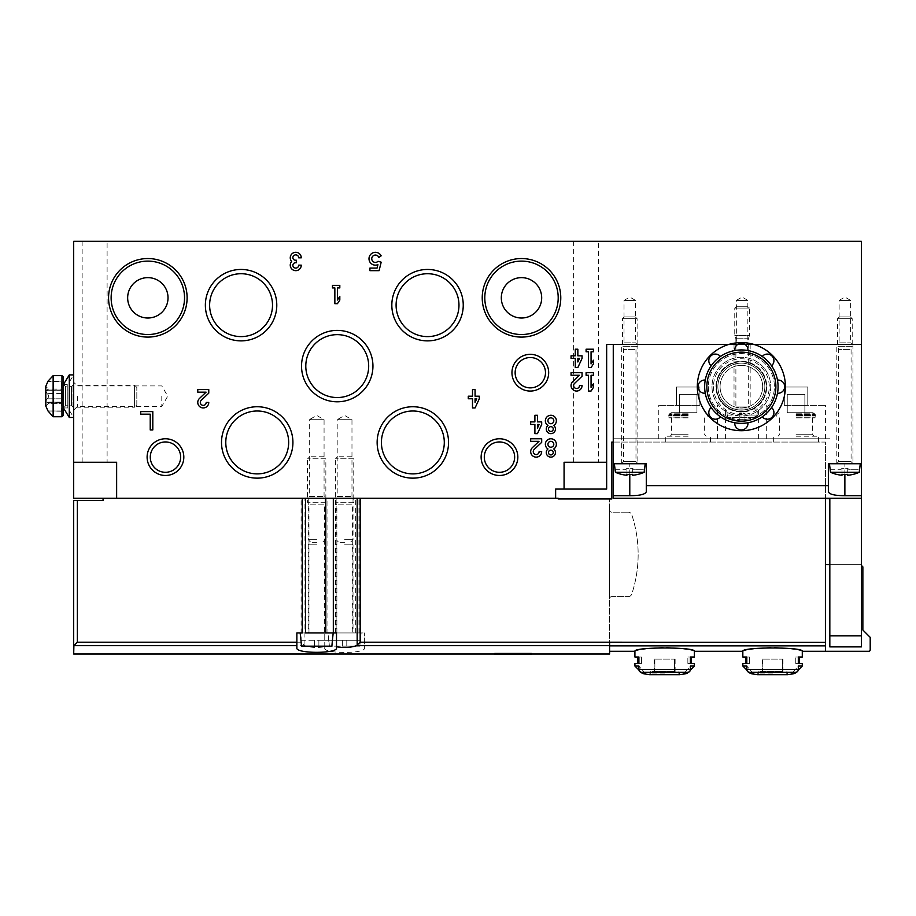 <?xml version="1.0" encoding="UTF-8"?>
<svg xmlns="http://www.w3.org/2000/svg" width="916" height="916" viewBox="0 0 916 916"><rect width="100%" height="100%" fill="white"/><g stroke="black" fill="none" stroke-linecap="round" stroke-linejoin="round"><path stroke-width="0.69" stroke-dasharray="4.58 3.44" d="M734.758 344.439L749.437 344.439L734.758 344.439L736.35 342.847L747.845 342.847L736.35 342.847L736.35 300.391L747.845 300.391L736.35 300.391L742.097 297.07L747.845 300.391L747.845 342.847L749.437 344.439M837.533 344.439L852.212 344.439L837.533 344.439L839.125 342.847L850.62 342.847L839.125 342.847L839.125 300.391L850.62 300.391L839.125 300.391L844.873 297.07L850.62 300.391L850.62 342.847L852.212 344.439M622.445 344.439L637.124 344.439L622.445 344.439L624.025 342.847L635.532 342.847L624.025 342.847L624.025 300.391L635.532 300.391L624.025 300.391L629.784 297.07L635.532 300.391L635.532 342.847L637.124 344.439M728.781 344.439L753.948 344.439M606.655 344.439L861.395 344.439L861.395 241.297L73.692 241.297L73.692 498.235L555.634 498.235L555.634 489.064L606.655 489.064L606.655 344.439M586.103 241.297L573.622 241.297L586.103 241.297M94.623 241.297L82.142 241.297L94.623 241.297M73.692 396.193L73.692 410.139L73.692 396.193M307.513 498.235L325.856 498.235L307.513 498.235L309.299 496.449L324.069 496.449L309.299 496.449L309.299 419.688L324.069 419.688L309.299 419.688L316.684 415.417L324.069 419.688L324.069 496.449L325.856 498.235M335.405 498.235L353.759 498.235L335.405 498.235L337.191 496.449L351.973 496.449L337.191 496.449L337.191 419.688L351.973 419.688L337.191 419.688L344.576 415.417L351.973 419.688L351.973 496.449L353.759 498.235M501.315 297.826A20.186 20.186 0 0 0 531.589 315.31A20.186 20.186 0 0 0 531.589 280.342A20.186 20.186 0 0 0 501.315 297.826M127.656 297.826A20.186 20.186 0 0 0 157.93 315.31A20.186 20.186 0 0 0 157.93 280.342A20.186 20.186 0 0 0 127.656 297.826M305.795 366.091A31.442 31.442 0 0 0 352.958 393.33A31.442 31.442 0 0 0 352.958 338.863A31.442 31.442 0 0 0 305.795 366.091M209.627 305.165A31.442 31.442 0 0 0 256.789 332.394A31.442 31.442 0 0 0 256.789 277.937A31.442 31.442 0 0 0 209.627 305.165M396.09 305.165A31.442 31.442 0 0 0 443.252 332.394A31.442 31.442 0 0 0 443.252 277.937A31.442 31.442 0 0 0 396.09 305.165M225.783 442.439A31.442 31.442 0 0 0 272.945 469.668A31.442 31.442 0 0 0 272.945 415.211A31.442 31.442 0 0 0 225.783 442.439M381.411 442.439A31.442 31.442 0 0 0 428.574 469.668A31.442 31.442 0 0 0 428.574 415.211A31.442 31.442 0 0 0 381.411 442.439M111.134 297.826A36.709 36.709 0 0 0 166.197 329.611A36.709 36.709 0 0 0 166.197 266.041A36.709 36.709 0 0 0 111.134 297.826M484.793 297.826A36.709 36.709 0 0 0 539.856 329.611A36.709 36.709 0 0 0 539.856 266.041A36.709 36.709 0 0 0 484.793 297.826M150.281 457.13A15.171 15.171 0 0 0 173.044 470.263A15.171 15.171 0 0 0 173.044 443.985A15.171 15.171 0 0 0 150.281 457.13M484.301 457.13A15.171 15.171 0 0 0 507.063 470.263A15.171 15.171 0 0 0 507.063 443.985A15.171 15.171 0 0 0 484.301 457.13M73.692 462.259L116.641 462.259L116.641 498.235M107.103 462.259L82.142 462.259L107.103 462.259L107.103 241.297M606.655 462.259L564.073 462.259L564.073 489.064M598.583 462.259L573.622 462.259L598.583 462.259L598.583 241.297M161.789 396.193L161.789 406.475L161.789 396.193M77.368 396.193L77.368 406.475L77.368 396.193M515.135 372.697A15.171 15.171 0 0 0 537.898 385.842A15.171 15.171 0 0 0 537.898 359.564A15.171 15.171 0 0 0 515.135 372.697M152.8 429.959L152.8 411.616L140.686 411.616L140.686 414.181L150.224 414.181L150.224 429.959L152.8 429.959M337.42 287.91L339.813 287.91L339.813 285.345L332.474 285.345L332.474 287.91L334.855 287.91L334.855 303.7L337.42 303.7L339.813 300.024L339.813 296.36L337.42 300.024L337.42 287.91M199.47 398.449A5.507 5.507 0 0 0 201.096 407.494A5.507 5.507 0 0 0 208.768 402.433L206.203 402.433A2.931 2.931 0 0 1 202.104 405.135A2.931 2.931 0 0 1 201.245 400.303L208.768 393.136L208.768 389.586L197.764 389.586L197.764 392.163L206.077 392.163L199.47 398.449M298.696 257.82L301.272 257.82A5.507 5.507 0 0 0 293.796 252.667A5.507 5.507 0 0 0 291.654 261.484A5.507 5.507 0 0 0 293.796 270.3A5.507 5.507 0 0 0 301.272 265.159L298.696 265.159A2.931 2.931 0 0 1 293.223 266.625A2.565 2.565 0 0 1 295.444 262.766L296.315 262.766L296.315 260.201L295.444 260.201A2.565 2.565 0 0 1 293.223 256.343A2.931 2.931 0 0 1 298.696 257.82M479.286 398.769L479.286 396.193L475.072 396.193L475.072 389.586L472.496 389.586L472.496 396.193L468.282 396.193L468.282 398.769L472.496 398.769L472.496 407.941L475.072 407.941L479.286 398.769M475.072 402.353L476.721 398.769L475.072 398.769L475.072 402.353M379.087 270.667L381.182 262.182L378.033 261.3A3.675 3.675 0 0 1 372.491 260.957A3.675 3.675 0 0 1 373.648 255.518A3.675 3.675 0 0 1 378.846 257.453L381.148 255.839A6.423 6.423 0 0 0 372.652 252.942A6.423 6.423 0 0 0 369.56 261.369A6.423 6.423 0 0 0 377.919 264.644L377.071 268.09L369.904 268.09L369.904 270.667L379.087 270.667M547.986 448.966A4.591 4.591 0 0 0 547.505 455.664A4.591 4.591 0 0 0 554.226 455.664A4.591 4.591 0 0 0 553.745 448.966A5.507 5.507 0 0 0 555.05 440.699A5.507 5.507 0 0 0 546.68 440.699A5.507 5.507 0 0 0 547.986 448.966M548.478 452.538A2.382 2.382 0 0 0 552.062 454.599A2.382 2.382 0 0 0 552.062 450.466A2.382 2.382 0 0 0 548.478 452.538M547.928 444.283A2.931 2.931 0 0 0 552.337 446.825A2.931 2.931 0 0 0 552.337 441.741A2.931 2.931 0 0 0 547.928 444.283M532.391 447.638A5.507 5.507 0 0 0 534.017 456.683A5.507 5.507 0 0 0 541.688 451.622L539.123 451.622A2.931 2.931 0 0 1 535.024 454.313A2.931 2.931 0 0 1 534.154 449.493L541.688 442.325L541.688 438.775L530.673 438.775L530.673 441.34L538.986 441.34L532.391 447.638M547.986 425.482A4.591 4.591 0 0 0 547.505 432.169A4.591 4.591 0 0 0 554.226 432.169A4.591 4.591 0 0 0 553.745 425.482A5.507 5.507 0 0 0 555.05 417.204A5.507 5.507 0 0 0 546.68 417.204A5.507 5.507 0 0 0 547.986 425.482M548.478 429.043A2.382 2.382 0 0 0 552.062 431.115A2.382 2.382 0 0 0 552.062 426.982A2.382 2.382 0 0 0 548.478 429.043M547.928 420.788A2.931 2.931 0 0 0 552.337 423.329A2.931 2.931 0 0 0 552.337 418.246A2.931 2.931 0 0 0 547.928 420.788M541.688 424.463L541.688 421.887L537.463 421.887L537.463 415.28L534.898 415.28L534.898 421.887L530.673 421.887L530.673 424.463L534.898 424.463L534.898 433.634L537.463 433.634L541.688 424.463M537.463 428.047L539.123 424.463L537.463 424.463L537.463 428.047M591.06 375.274L593.442 375.274L593.442 372.697L586.103 372.697L586.103 375.274L588.484 375.274L588.484 391.052L591.06 391.052L593.442 387.388L593.442 383.712L591.06 387.388L591.06 375.274M572.763 381.56A5.507 5.507 0 0 0 574.389 390.605A5.507 5.507 0 0 0 582.061 385.544L579.496 385.544A2.931 2.931 0 0 1 575.397 388.247A2.931 2.931 0 0 1 574.538 383.426L582.061 376.247L582.061 372.697L571.057 372.697L571.057 375.274L579.37 375.274L572.763 381.56M591.06 351.778L593.442 351.778L593.442 349.214L586.103 349.214L586.103 351.778L588.484 351.778L588.484 367.568L591.06 367.568L593.442 363.892L593.442 360.228L591.06 363.892L591.06 351.778M582.061 358.385L582.061 355.82L577.847 355.82L577.847 349.214L575.271 349.214L575.271 355.82L571.057 355.82L571.057 358.385L575.271 358.385L575.271 367.568L577.847 367.568L582.061 358.385M577.847 361.98L579.496 358.385L577.847 358.385L577.847 361.98M304.089 645.196L304.089 498.235L301.089 498.235L301.089 642.208L304.799 645.677C310.57 647.623 317.222 647.99 324.756 646.765L324.756 648.116C323.222 653.864 365.896 653.875 364.396 648.116L364.396 632.945L364.396 648.116M609.598 645.86L825.419 645.86L825.419 642.368L609.598 642.368L609.598 498.968L609.598 654.013M73.692 646.078L77.368 642.208L77.368 500.434L73.692 500.434M515.811 653.795L499.289 654.23L499.289 653.44L494.709 653.44L494.709 654.23L526.826 654.013M742.83 651.299C744.605 649.959 754.521 648.597 772.566 647.211C790.611 648.597 800.527 649.959 802.29 651.299M794.893 673.455L791.905 673.455A110.115 95.367 90 0 0 796.405 672.241A2.931 2.542 90 0 0 798.317 669.401L746.815 669.401L746.815 666.047L742.83 666.047M802.29 666.047L798.317 666.047L791.905 673.455L798.317 666.047L798.317 669.401M742.83 663.631L746.815 663.631L746.815 657.024L742.83 657.024M802.29 657.024L795.764 657.024L795.764 663.631L799.359 663.631L795.764 663.631L798.317 663.631L798.317 657.024L795.764 657.024L799.359 657.024L795.764 657.024L795.764 663.631L802.29 663.631M746.815 669.401A2.931 2.542 -90 0 0 748.727 672.241A110.115 95.367 -90 0 0 753.227 673.455L750.238 673.455M634.914 651.299C636.7 649.959 646.604 648.597 664.65 647.211C682.695 648.597 692.611 649.959 694.385 651.299M825.419 645.86L825.419 651.299L868.734 651.299A1.466 1.466 0 0 0 870.2 649.833L870.2 637.353L862.861 630.002L862.861 566.878L860.662 564.668L825.419 564.668L825.419 650.887L825.419 564.668M686.977 673.455L683.989 673.455A110.115 95.367 90 0 0 688.488 672.241A2.931 2.542 90 0 0 690.401 669.401L638.899 669.401L638.899 666.047L634.914 666.047M694.385 666.047L690.401 666.047L683.989 673.455L690.401 666.047L690.401 669.401M634.914 663.631L638.899 663.631L638.899 657.024L634.914 657.024M694.385 657.024L687.859 657.024L687.859 663.631L691.443 663.631L687.859 663.631L690.401 663.631L690.401 657.024L687.859 657.024L691.443 657.024L687.859 657.024L687.859 663.631L694.385 663.631M638.899 669.401A2.931 2.542 -90 0 0 640.811 672.241A110.115 95.367 -90 0 0 645.311 673.455L642.322 673.455M679.328 412.715L696.95 412.715L679.328 412.715L696.95 412.715L679.328 412.715L679.328 394.361L696.95 394.361L696.95 412.715L696.95 394.361L679.328 394.361L679.328 412.715L679.328 394.361L696.95 394.361L696.95 412.715L696.95 394.361L679.328 394.361L679.328 412.715M688.145 412.715L671.233 412.715L688.145 412.715M787.245 412.715L804.866 412.715L787.245 412.715L804.866 412.715L787.245 412.715L787.245 394.361L804.866 394.361L804.866 412.715L804.866 394.361L787.245 394.361L787.245 412.715L787.245 394.361L804.866 394.361L804.866 412.715L804.866 394.361L787.245 394.361L787.245 412.715M796.05 412.715L812.961 412.715L796.05 412.715M304.089 498.235L558.21 498.235L558.21 498.968L611.796 498.968L611.796 442.073L825.419 442.073L825.419 498.235M324.756 646.765L324.756 632.945L327.939 632.945L327.939 498.235M324.756 648.116L324.756 632.945L364.396 632.945L327.939 632.945M555.634 498.235L103.061 498.235L103.061 500.434L77.368 500.434M613.262 442.073L825.419 442.073L825.419 642.368M609.598 509.983L609.598 598.812L609.598 509.983A2.198 2.198 0 0 0 611.796 512.181L628.284 512.181L611.796 512.181A2.198 2.198 0 0 1 609.598 509.983M305.566 632.945L302.303 632.945M301.089 498.235L103.061 498.235M316.684 632.945L308.245 632.945L316.684 632.945M296.864 647.91L296.864 632.945L336.504 632.945L336.504 647.91M344.576 632.945L353.026 632.945L344.576 632.945M316.684 498.235L308.245 498.235L316.684 498.235M344.576 498.235L353.026 498.235L344.576 498.235M688.145 442.073L665.749 442.073L688.145 442.073M796.05 442.073L818.446 442.073L796.05 442.073M344.576 539.707L353.026 539.707L344.576 539.707M344.576 542.283L338.702 542.283L344.576 542.283M344.576 544.848L353.026 544.848L344.576 544.848M316.684 539.707L308.245 539.707L316.684 539.707M316.684 542.283L310.81 542.283L316.684 542.283M316.684 544.848L308.245 544.848L316.684 544.848M861.395 565.401L860.662 564.668L829.827 564.668L829.827 498.602L861.395 498.602L861.395 646.891L861.395 498.602L829.827 498.602L829.827 646.891L829.827 564.668L861.395 564.668L829.827 564.668M796.05 436.199L818.446 436.199L796.05 436.199M796.05 417.856L814.771 417.856L796.05 417.856M688.145 436.199L665.749 436.199L688.145 436.199M688.145 417.856L669.424 417.856L688.145 417.856M664.65 671.554L650.337 671.554L664.65 671.554M674.451 671.554L654.86 671.554L674.451 671.554L674.451 659.073L675.115 659.073L674.451 659.073L674.451 671.554M654.86 671.554L654.184 671.554L654.86 671.554L654.86 659.073L674.451 659.073L654.86 659.073L654.86 671.554M645.311 673.455L638.899 666.047L645.311 673.455M638.899 663.631L641.44 663.631L637.857 663.631L641.44 663.631L641.44 657.024L637.857 657.024L641.44 657.024L641.44 663.631L638.899 663.631M654.86 659.073L654.184 659.073L654.86 659.073M772.566 671.554L758.253 671.554L772.566 671.554M782.356 671.554L762.765 671.554L782.356 671.554L782.356 659.073L783.02 659.073L782.356 659.073L782.356 671.554M762.765 671.554L762.101 671.554L762.765 671.554L762.765 659.073L782.356 659.073L762.765 659.073L762.765 671.554M753.227 673.455L746.815 666.047L753.227 673.455M746.815 663.631L749.357 663.631L745.773 663.631L749.357 663.631L749.357 657.024L745.773 657.024L749.357 657.024L749.357 663.631L746.815 663.631M762.765 659.073L762.101 659.073L762.765 659.073M628.284 596.602A3.675 3.675 0 0 0 631.765 594.083A126.637 126.637 0 0 0 631.765 514.7A3.675 3.675 0 0 0 628.284 512.181A3.675 3.675 0 0 1 631.765 514.7A126.637 126.637 0 0 1 631.765 594.083A3.675 3.675 0 0 1 628.284 596.602L611.796 596.602A2.198 2.198 0 0 0 609.598 598.812A2.198 2.198 0 0 1 611.796 596.602L628.284 596.602M331.89 646.158L301.478 646.158M300.814 640.284L314.486 640.284L314.486 646.158L314.486 640.284L314.486 646.158L314.486 640.284L332.565 640.284M300.963 640.284L318.882 640.284L318.882 646.158L318.882 640.284L332.405 640.284M333.206 632.945L300.162 632.945L333.206 632.945M324.39 632.945L308.978 632.945L324.39 632.945L324.39 504.819L308.978 504.819L324.39 504.819L325.856 502.277L307.513 502.277L325.856 502.277L325.856 458.79L307.513 458.79L325.856 458.79L323.84 456.763L309.539 456.763L323.84 456.763M318.882 646.158L318.882 640.284L318.882 646.158M360.457 640.284L359.782 646.158L360.297 640.284L346.786 640.284L346.786 646.158L346.786 640.284L346.786 646.158L346.786 640.284L328.707 640.284L329.382 646.158L328.855 640.284L342.378 640.284L342.378 646.158L359.782 646.158L329.382 646.158L359.782 646.158L342.378 646.158L342.378 640.284L342.378 646.158L342.378 640.284L360.457 640.284L361.099 632.945L328.065 632.945L361.099 632.945M352.294 632.945L336.87 632.945L352.294 632.945L352.294 504.819L336.87 504.819L352.294 504.819L353.759 502.277L335.405 502.277L353.759 502.277L353.759 458.79L335.405 458.79L353.759 458.79L351.733 456.763L337.431 456.763L351.733 456.763M708.331 386.655A33.033 33.033 0 0 0 757.887 415.257A33.033 33.033 0 0 0 757.887 358.041A33.033 33.033 0 0 0 708.331 386.655A33.033 33.033 0 0 0 757.887 415.257A33.033 33.033 0 0 0 757.887 358.041A33.033 33.033 0 0 0 708.331 386.655M613.262 498.235L613.262 438.775L613.262 498.602L829.827 498.602L829.827 635.876L861.395 635.876L861.395 498.235L613.262 498.235L861.395 498.235L861.395 344.439L613.262 344.439L613.262 498.602L825.419 498.602M861.395 635.876L861.395 646.891L829.827 646.891L861.395 646.891L829.827 646.891L829.827 635.876M742.097 344.439L734.025 344.439L742.097 344.439M629.784 344.439L621.701 344.439L629.784 344.439M844.873 344.439L836.8 344.439L844.873 344.439M861.395 344.439L613.262 344.439M742.097 438.775L758.62 438.775L742.097 438.775M688.145 438.775L658.776 438.775L688.145 438.775M796.05 438.775L825.419 438.775L796.05 438.775M613.262 438.775L829.827 438.775L613.262 438.775M796.05 405.376L825.419 405.376L796.05 405.376M784.314 405.376L807.798 405.376L784.314 405.376L807.798 405.376L784.314 405.376L784.314 387.021L784.314 405.376L784.314 387.021L807.798 387.021L807.798 405.376L807.798 387.021L784.314 387.021L784.314 405.376M688.145 405.376L658.776 405.376L688.145 405.376M676.397 405.376L699.893 405.376L676.397 405.376L699.893 405.376L676.397 405.376L676.397 387.021L676.397 405.376L676.397 387.021L699.893 387.021L699.893 405.376L699.893 387.021L676.397 387.021L676.397 405.376M713.472 386.655A27.892 27.892 0 0 0 755.311 410.815A27.892 27.892 0 0 0 755.311 362.496A27.892 27.892 0 0 0 713.472 386.655M717.869 386.655A23.495 23.495 0 0 0 753.112 406.99A23.495 23.495 0 0 0 753.112 366.308A23.495 23.495 0 0 0 717.869 386.655A23.495 23.495 0 0 0 753.112 406.99A23.495 23.495 0 0 0 753.112 366.308A23.495 23.495 0 0 0 717.869 386.655A23.495 23.495 0 0 0 753.112 406.99A23.495 23.495 0 0 0 753.112 366.308A23.495 23.495 0 0 0 717.869 386.655A23.495 23.495 0 0 0 753.112 406.99A23.495 23.495 0 0 0 753.112 366.308A23.495 23.495 0 0 0 717.869 386.655A23.495 23.495 0 0 0 753.112 406.99A23.495 23.495 0 0 0 753.112 366.308A23.495 23.495 0 0 0 717.869 386.655M716.507 386.655A24.858 24.858 0 0 0 753.799 408.181A24.858 24.858 0 0 0 753.799 365.118A24.858 24.858 0 0 0 716.507 386.655A24.858 24.858 0 0 0 753.799 408.181A24.858 24.858 0 0 0 753.799 365.118A24.858 24.858 0 0 0 716.507 386.655M711.995 386.655A29.369 29.369 0 0 0 756.043 412.085A29.369 29.369 0 0 0 756.043 361.225A29.369 29.369 0 0 0 711.995 386.655A29.369 29.369 0 0 0 756.043 412.085A29.369 29.369 0 0 0 756.043 361.225A29.369 29.369 0 0 0 711.995 386.655M716.404 386.655A24.961 24.961 0 0 0 753.845 408.261A24.961 24.961 0 0 0 753.845 365.037A24.961 24.961 0 0 0 716.404 386.655M720.079 386.655A21.286 21.286 0 0 0 752.013 405.09A21.286 21.286 0 0 0 752.013 368.209A21.286 21.286 0 0 0 720.079 386.655A21.286 21.286 0 0 0 752.013 405.09A21.286 21.286 0 0 0 752.013 368.209A21.286 21.286 0 0 0 720.079 386.655M699.893 387.021L699.893 405.376L699.893 387.021L676.397 387.021L699.893 387.021M807.798 387.021L807.798 405.376L807.798 387.021L784.314 387.021L807.798 387.021M828.362 491.686L828.362 463.736L861.395 463.736M836.8 463.736L852.945 463.736L836.8 463.736L836.8 344.439M613.262 463.736L646.295 463.736L646.295 491.686M621.701 463.736L637.857 463.736L621.701 463.736L621.701 344.439M742.097 409.04L734.025 409.04L742.097 409.04M725.587 438.775L725.587 409.04L758.62 409.04L725.587 409.04M829.988 469.748L840.67 469.748L842.01 468.282L842.01 475.244L842.01 468.282L847.735 468.282L847.735 474.339L847.735 468.282L849.086 469.748L859.758 469.748M830.262 469.748L840.67 469.748L842.01 468.282L847.735 468.282L849.086 469.748L859.483 469.748M847.735 474.339L847.735 475.244A35.117 35.117 0 0 0 859.265 472.278L830.491 472.278A35.117 35.117 0 0 0 842.01 475.244L842.01 474.339M860.284 463.736L829.461 463.736L860.284 463.736M853.151 463.736L836.594 463.736L853.151 463.736L851.078 461.653L838.667 461.653L851.078 461.653L851.078 349.397L838.667 349.397L851.078 349.397L852.212 346.271L837.533 346.271L852.212 346.271L852.212 318.711L837.533 318.711L852.212 318.711L850.414 316.913L839.331 316.913L850.414 316.913M614.888 469.748L625.571 469.748L626.922 468.282L626.922 475.244L626.922 468.282L632.647 468.282L632.647 474.339L632.647 468.282L633.987 469.748L644.669 469.748M615.174 469.748L625.571 469.748L626.922 468.282L632.647 468.282L633.987 469.748L644.395 469.748M632.647 474.339L632.647 475.244A35.117 35.117 0 0 0 644.166 472.278L615.392 472.278A35.117 35.117 0 0 0 626.922 475.244L626.922 474.339M645.196 463.736L614.361 463.736L645.196 463.736M638.063 463.736L621.506 463.736L638.063 463.736L635.979 461.653L623.578 461.653L635.979 461.653L635.979 349.397L623.578 349.397L635.979 349.397L637.124 346.271L622.445 346.271L637.124 346.271L637.124 318.711L622.445 318.711L637.124 318.711L635.315 316.913L624.243 316.913L635.315 316.913M727.487 415.062L737.895 415.062L739.235 413.597L739.235 419.654A30.961 22.82 180 0 0 744.96 419.654A30.961 22.82 180 0 1 739.235 419.654L739.235 413.597L739.235 420.559L739.235 413.597L744.96 413.597L744.96 420.559L744.96 413.597L746.311 415.062L756.994 415.062L756.49 417.593L727.716 417.593A35.117 35.117 0 0 0 739.235 420.559A35.117 35.117 0 0 1 727.716 417.593L756.49 417.593A35.117 35.117 0 0 1 744.96 420.559L744.96 413.597L746.311 415.062L756.708 415.062L756.49 417.593A35.117 35.117 0 0 1 744.96 420.559L744.96 413.597L739.235 413.597L737.895 415.062L727.212 415.062L727.716 417.593L727.487 415.062M757.521 409.04L726.686 409.04L757.521 409.04L756.994 415.062M750.376 409.04L733.819 409.04L750.376 409.04L748.303 406.967L735.892 406.967L748.303 406.967L748.303 338.76L735.892 338.76L748.303 338.76L749.437 335.634L734.758 335.634L749.437 335.634L749.437 308.074L734.758 308.074L749.437 308.074L747.639 306.265L736.556 306.265L747.639 306.265M741.365 430.703A44.048 44.048 0 0 1 703.225 364.625A44.048 44.048 0 0 1 779.505 364.625A44.048 44.048 0 0 1 741.365 430.703M741.365 416.013A29.369 29.369 0 0 1 715.934 371.965A29.369 29.369 0 0 1 766.795 371.965A29.369 29.369 0 0 1 741.365 416.013M741.365 412.04A25.385 25.385 0 0 1 719.381 373.957A25.385 25.385 0 0 1 763.349 373.957A25.385 25.385 0 0 1 741.365 412.04A25.385 25.385 0 0 1 719.381 373.957A25.385 25.385 0 0 1 763.349 373.957A25.385 25.385 0 0 1 741.365 412.04M771.547 407.528A36.709 36.709 0 0 0 777.478 393.227A6.607 6.607 0 0 0 784.68 386.655A6.607 6.607 0 0 0 777.478 380.071A36.709 36.709 0 0 0 771.547 365.77A6.607 6.607 0 0 0 771.993 356.026A6.607 6.607 0 0 0 762.249 356.461A36.709 36.709 0 0 0 747.948 350.542A6.607 6.607 0 0 0 741.365 343.34A6.607 6.607 0 0 0 734.781 350.542A36.709 36.709 0 0 0 720.48 356.461A6.607 6.607 0 0 0 710.736 356.026A6.607 6.607 0 0 0 711.182 365.77A36.709 36.709 0 0 0 705.251 380.071A6.607 6.607 0 0 0 698.049 386.655A6.607 6.607 0 0 0 705.251 393.227A36.709 36.709 0 0 0 711.182 407.528A6.607 6.607 0 0 0 710.736 417.272A6.607 6.607 0 0 0 720.48 416.837A36.709 36.709 0 0 0 734.781 422.757A6.607 6.607 0 0 0 741.365 429.959A6.607 6.607 0 0 0 747.948 422.757A36.709 36.709 0 0 0 762.249 416.837A6.607 6.607 0 0 0 771.993 417.272A6.607 6.607 0 0 0 771.547 407.528M136.828 404.952L136.828 387.434L136.828 404.952L134.583 407.208L134.583 385.178L134.583 407.208L73.005 407.208L73.005 385.178L73.005 407.208L71.54 405.742L71.54 386.655L71.54 405.742L65.62 405.742L65.62 386.655L65.62 405.742L63.422 407.941L63.422 384.445L63.422 407.941L63.422 384.445L67.818 384.445L67.818 407.941L67.818 384.445L73.692 374.907L73.692 417.478L73.692 374.907M69.295 417.478L69.295 374.907M45.8 406.086L48.388 403.361L61.212 403.361L61.212 402.124L61.212 410.986L61.212 403.361L48.388 403.361L45.8 406.086L45.8 401.334L47.151 398.815L45.8 401.334L48.01 402.113L47.151 402.273L48.388 403.361L45.8 401.334L45.8 391.052L48.01 390.273L47.151 390.113L48.388 389.037L61.212 389.037L61.212 390.262L61.212 389.037L48.388 389.037L45.8 391.052L47.151 393.582C49.063 395.311 49.063 397.052 47.151 398.815C49.063 397.075 49.063 395.334 47.151 393.582L45.8 391.052L45.8 386.3L48.388 389.037L45.8 386.3L48.021 381.148L61.212 381.148L48.021 381.411L61.212 381.411L61.212 389.037L61.212 381.148M46.659 390.033L61.212 390.033L61.212 398.815L61.212 390.033L46.659 390.033M61.212 398.815L61.212 402.364L61.212 398.815L47.151 398.815L61.212 398.815M47.151 402.273L61.212 402.273L47.151 402.273M61.212 410.986L48.021 410.986L61.212 410.986M61.212 411.238L48.021 410.986M53.139 416.746L53.139 375.64M63.422 415.28L63.422 377.106M609.598 645.677L364.396 645.677M304.799 645.677L73.898 645.677M787.714 674.691L757.418 674.691M796.405 672.241L748.727 672.241M679.798 674.691L649.501 674.691M688.488 672.241L640.811 672.241M335.462 632.945L335.462 498.235M358.969 632.945L358.969 498.235M609.598 642.208L364.396 642.208M301.089 642.208L77.368 642.208M355.694 632.945L355.694 498.235M796.05 434.734L812.572 434.734L796.05 434.734M796.05 417.112L815.515 417.112L796.05 417.112M796.05 415.509L815.515 415.509L796.05 415.509M796.05 414.398L815.217 414.398L796.05 414.398M796.05 413.814L814.874 413.814L796.05 413.814M688.145 434.734L671.623 434.734L688.145 434.734M688.145 417.112L668.691 417.112L688.145 417.112M688.145 415.509L668.691 415.509L688.145 415.509M688.145 414.398L668.978 414.398L688.145 414.398M688.145 413.814L669.321 413.814L688.145 413.814M664.65 673.97L650.337 673.97L664.65 673.97M772.566 673.97L758.253 673.97L772.566 673.97M844.873 474.442L844.873 463.736M629.784 474.442L629.784 463.736M61.212 390.113L47.151 390.113L61.212 390.113M61.212 393.582L47.151 393.582L61.212 393.582M61.956 416.746L61.956 375.64M82.142 241.297L82.142 462.259M573.622 241.297L573.622 462.259M73.692 410.139L77.368 406.475L161.789 406.475L167.72 396.193L161.789 385.922L77.368 385.922L73.692 382.247M511.22 654.013L499.289 654.013M336.138 498.235L336.138 539.707L338.702 542.283L336.138 544.848L336.138 632.945M353.026 498.235L353.026 539.707L350.45 542.283L353.026 544.848L353.026 632.945M308.245 498.235L308.245 539.707L310.81 542.283L308.245 544.848L308.245 632.945M325.123 498.235L325.123 539.707L322.558 542.283L325.123 544.848L325.123 632.945M818.446 442.073L818.446 436.199M773.665 442.073L773.665 436.199M779.539 417.856L779.539 434.734L778.073 436.199M812.572 417.856L812.572 434.734L814.038 436.199M779.15 412.715L776.894 414.398L776.596 417.112L777.341 417.856M812.961 412.715L815.217 414.398L815.515 417.112L814.771 417.856M710.53 442.073L710.53 436.199M665.749 442.073L665.749 436.199M671.623 417.856L671.623 434.734L670.157 436.199M704.656 417.856L704.656 434.734L706.133 436.199M671.233 412.715L668.978 414.398L668.691 417.112L669.424 417.856M705.057 412.715L707.301 414.398L707.599 417.112L706.866 417.856M650.337 671.554L649.604 674.703L679.695 674.703L678.962 671.554M688.065 672.367L690.321 670.111M641.234 672.367L638.979 670.111M675.115 659.073L675.115 671.554M654.184 659.073L654.184 671.554M758.253 671.554L757.521 674.703L787.611 674.703L786.878 671.554M795.97 672.367L798.237 670.111M749.151 672.367L746.895 670.111M783.02 659.073L783.02 671.554M762.101 659.073L762.101 671.554M308.978 632.945L308.978 504.819L307.513 502.277L307.513 458.79L309.539 456.763M328.707 640.284L328.065 632.945M336.87 632.945L336.87 504.819L335.405 502.277L335.405 458.79L337.431 456.763M825.419 438.775L825.419 405.376M766.692 438.775L766.692 405.376M717.503 438.775L717.503 405.376M658.776 438.775L658.776 405.376M852.945 344.439L852.945 463.736M637.857 344.439L637.857 463.736M734.025 344.439L734.025 409.04M750.17 344.439L750.17 409.04M758.62 438.775L758.62 409.04M839.331 316.913L837.533 318.711L837.533 346.271L838.667 349.397L838.667 461.653L836.594 463.736M624.243 316.913L622.445 318.711L622.445 346.271L623.578 349.397L623.578 461.653L621.506 463.736M727.212 415.062L726.686 409.04M736.556 306.265L734.758 308.074L734.758 335.634L735.892 338.76L735.892 406.967L733.819 409.04M63.422 407.941L67.818 407.941L73.692 417.478M61.212 390.262L48.01 390.262L61.212 390.262M61.212 402.364L46.659 402.364L61.212 402.364M61.212 402.124L48.01 402.124L61.212 402.124M136.828 387.434L134.583 385.178L73.005 385.178L71.54 386.655L65.62 386.655L63.422 384.445"/><path stroke-width="1.37" d="M753.948 344.439L861.395 344.439L861.395 241.297L73.692 241.297L73.692 498.235L555.634 498.235L555.634 489.064L564.073 489.064L564.073 462.259L606.655 462.259L606.655 344.439L728.781 344.439M564.073 489.064L606.655 489.064L606.655 462.259M582.061 358.385L582.061 355.82L577.847 355.82L577.847 349.214L575.271 349.214L575.271 355.82L571.057 355.82L571.057 358.385L575.271 358.385L575.271 367.568L577.847 367.568L582.061 358.385M591.06 351.778L593.442 351.778L593.442 349.214L586.103 349.214L586.103 351.778L588.484 351.778L588.484 367.568L591.06 367.568L593.442 363.892L593.442 360.228L591.06 363.892L591.06 351.778M572.763 381.56A5.507 5.507 0 0 0 574.389 390.605A5.507 5.507 0 0 0 582.061 385.544L579.496 385.544A2.931 2.931 0 0 1 575.397 388.247A2.931 2.931 0 0 1 574.538 383.426L582.061 376.247L582.061 372.697L571.057 372.697L571.057 375.274L579.37 375.274L572.763 381.56M591.06 375.274L593.442 375.274L593.442 372.697L586.103 372.697L586.103 375.274L588.484 375.274L588.484 391.052L591.06 391.052L593.442 387.388L593.442 383.712L591.06 387.388L591.06 375.274M541.688 424.463L541.688 421.887L537.463 421.887L537.463 415.28L534.898 415.28L534.898 421.887L530.673 421.887L530.673 424.463L534.898 424.463L534.898 433.634L537.463 433.634L541.688 424.463M547.986 425.482A4.591 4.591 0 0 0 547.505 432.169A4.591 4.591 0 0 0 554.226 432.169A4.591 4.591 0 0 0 553.745 425.482A5.507 5.507 0 0 0 555.05 417.204A5.507 5.507 0 0 0 546.68 417.204A5.507 5.507 0 0 0 547.986 425.482M532.391 447.638A5.507 5.507 0 0 0 534.017 456.683A5.507 5.507 0 0 0 541.688 451.622L539.123 451.622A2.931 2.931 0 0 1 535.024 454.313A2.931 2.931 0 0 1 534.154 449.493L541.688 442.325L541.688 438.775L530.673 438.775L530.673 441.34L538.986 441.34L532.391 447.638M547.986 448.966A4.591 4.591 0 0 0 547.505 455.664A4.591 4.591 0 0 0 554.226 455.664A4.591 4.591 0 0 0 553.745 448.966A5.507 5.507 0 0 0 555.05 440.699A5.507 5.507 0 0 0 546.68 440.699A5.507 5.507 0 0 0 547.986 448.966M379.087 270.667L381.182 262.182L378.033 261.3A3.675 3.675 0 0 1 372.491 260.957A3.675 3.675 0 0 1 373.648 255.518A3.675 3.675 0 0 1 378.846 257.453L381.148 255.839A6.423 6.423 0 0 0 372.652 252.942A6.423 6.423 0 0 0 369.56 261.369A6.423 6.423 0 0 0 377.919 264.644L377.071 268.09L369.904 268.09L369.904 270.667L379.087 270.667M479.286 398.769L479.286 396.193L475.072 396.193L475.072 389.586L472.496 389.586L472.496 396.193L468.282 396.193L468.282 398.769L472.496 398.769L472.496 407.941L475.072 407.941L479.286 398.769M298.696 257.82L301.272 257.82A5.507 5.507 0 0 0 293.796 252.667A5.507 5.507 0 0 0 291.654 261.484A5.507 5.507 0 0 0 293.796 270.3A5.507 5.507 0 0 0 301.272 265.159L298.696 265.159A2.931 2.931 0 0 1 293.223 266.625A2.565 2.565 0 0 1 295.444 262.766L296.315 262.766L296.315 260.201L295.444 260.201A2.565 2.565 0 0 1 293.223 256.343A2.931 2.931 0 0 1 298.696 257.82M199.47 398.449A5.507 5.507 0 0 0 201.096 407.494A5.507 5.507 0 0 0 208.768 402.433L206.203 402.433A2.931 2.931 0 0 1 202.104 405.135A2.931 2.931 0 0 1 201.245 400.303L208.768 393.136L208.768 389.586L197.764 389.586L197.764 392.163L206.077 392.163L199.47 398.449M337.42 287.91L339.813 287.91L339.813 285.345L332.474 285.345L332.474 287.91L334.855 287.91L334.855 303.7L337.42 303.7L339.813 300.024L339.813 296.36L337.42 300.024L337.42 287.91M152.8 429.959L152.8 411.616L140.686 411.616L140.686 414.181L150.224 414.181L150.224 429.959L152.8 429.959M511.952 372.697A18.354 18.354 0 0 0 539.49 388.602A18.354 18.354 0 0 0 539.49 356.805A18.354 18.354 0 0 0 511.952 372.697M73.692 462.259L116.641 462.259L116.641 498.235M481.129 457.13A18.354 18.354 0 0 0 508.655 473.022A18.354 18.354 0 0 0 508.655 441.226A18.354 18.354 0 0 0 481.129 457.13M147.11 457.13A18.354 18.354 0 0 0 174.635 473.022A18.354 18.354 0 0 0 174.635 441.226A18.354 18.354 0 0 0 147.11 457.13M482.228 297.826A39.273 39.273 0 0 0 541.138 331.832A39.273 39.273 0 0 0 541.138 263.808A39.273 39.273 0 0 0 482.228 297.826M108.569 297.826A39.273 39.273 0 0 0 167.479 331.832A39.273 39.273 0 0 0 167.479 263.808A39.273 39.273 0 0 0 108.569 297.826M377.14 442.439A35.713 35.713 0 0 0 430.703 473.366A35.713 35.713 0 0 0 430.703 411.524A35.713 35.713 0 0 0 377.14 442.439M221.512 442.439A35.713 35.713 0 0 0 275.075 473.366A35.713 35.713 0 0 0 275.075 411.524A35.713 35.713 0 0 0 221.512 442.439M391.83 305.165A35.713 35.713 0 0 0 445.394 336.092A35.713 35.713 0 0 0 445.394 274.239A35.713 35.713 0 0 0 391.83 305.165M205.367 305.165A35.713 35.713 0 0 0 258.93 336.092A35.713 35.713 0 0 0 258.93 274.239A35.713 35.713 0 0 0 205.367 305.165M301.536 366.091A35.713 35.713 0 0 0 355.099 397.017A35.713 35.713 0 0 0 355.099 335.176A35.713 35.713 0 0 0 301.536 366.091M305.795 366.091A31.442 31.442 0 0 0 352.958 393.33A31.442 31.442 0 0 0 352.958 338.863A31.442 31.442 0 0 0 305.795 366.091M209.627 305.165A31.442 31.442 0 0 0 256.789 332.394A31.442 31.442 0 0 0 256.789 277.937A31.442 31.442 0 0 0 209.627 305.165M396.09 305.165A31.442 31.442 0 0 0 443.252 332.394A31.442 31.442 0 0 0 443.252 277.937A31.442 31.442 0 0 0 396.09 305.165M225.783 442.439A31.442 31.442 0 0 0 272.945 469.668A31.442 31.442 0 0 0 272.945 415.211A31.442 31.442 0 0 0 225.783 442.439M381.411 442.439A31.442 31.442 0 0 0 428.574 469.668A31.442 31.442 0 0 0 428.574 415.211A31.442 31.442 0 0 0 381.411 442.439M127.656 297.826A20.186 20.186 0 0 0 157.93 315.31A20.186 20.186 0 0 0 157.93 280.342A20.186 20.186 0 0 0 127.656 297.826M111.134 297.826A36.709 36.709 0 0 0 166.197 329.611A36.709 36.709 0 0 0 166.197 266.041A36.709 36.709 0 0 0 111.134 297.826M501.315 297.826A20.186 20.186 0 0 0 531.589 315.31A20.186 20.186 0 0 0 531.589 280.342A20.186 20.186 0 0 0 501.315 297.826M484.793 297.826A36.709 36.709 0 0 0 539.856 329.611A36.709 36.709 0 0 0 539.856 266.041A36.709 36.709 0 0 0 484.793 297.826M150.281 457.13A15.171 15.171 0 0 0 173.044 470.263A15.171 15.171 0 0 0 173.044 443.985A15.171 15.171 0 0 0 150.281 457.13M484.301 457.13A15.171 15.171 0 0 0 507.063 470.263A15.171 15.171 0 0 0 507.063 443.985A15.171 15.171 0 0 0 484.301 457.13M515.135 372.697A15.171 15.171 0 0 0 537.898 385.842A15.171 15.171 0 0 0 537.898 359.564A15.171 15.171 0 0 0 515.135 372.697M475.072 402.353L476.721 398.769L475.072 398.769L475.072 402.353M548.478 452.538A2.382 2.382 0 0 0 552.062 454.599A2.382 2.382 0 0 0 552.062 450.466A2.382 2.382 0 0 0 548.478 452.538M547.928 444.283A2.931 2.931 0 0 0 552.337 446.825A2.931 2.931 0 0 0 552.337 441.741A2.931 2.931 0 0 0 547.928 444.283M548.478 429.043A2.382 2.382 0 0 0 552.062 431.115A2.382 2.382 0 0 0 552.062 426.982A2.382 2.382 0 0 0 548.478 429.043M547.928 420.788A2.931 2.931 0 0 0 552.337 423.329A2.931 2.931 0 0 0 552.337 418.246A2.931 2.931 0 0 0 547.928 420.788M537.463 428.047L539.123 424.463L537.463 424.463L537.463 428.047M577.847 361.98L579.496 358.385L577.847 358.385L577.847 361.98M531.406 654.013L609.598 654.013L609.598 642.208L360.171 642.208L360.171 498.235M302.303 498.235L302.303 632.945L296.864 632.945L296.864 647.91C295.353 653.795 338.05 653.784 336.504 647.91L336.504 646.765C344.038 647.99 350.691 647.623 356.461 645.677L360.171 642.208M296.864 645.677L73.898 645.677L73.692 654.013L73.692 500.434L103.061 500.434L103.061 498.235M531.406 653.44L494.709 653.44L494.709 654.23L531.406 654.23L531.406 653.44M794.893 673.455L791.905 673.455A110.115 95.367 -90 0 0 796.405 672.241A2.931 2.542 -90 0 0 798.317 669.401L798.317 666.047L802.29 666.047L802.29 663.631L798.317 663.631L798.317 657.024L802.29 657.024L802.29 651.299C804.042 646.879 741.078 646.879 742.83 651.299L742.83 657.024L746.815 657.024L746.815 663.631L742.83 663.631L742.83 666.047L746.815 666.047L746.815 669.401A2.931 2.542 90 0 0 748.727 672.241A110.115 95.367 90 0 0 753.227 673.455L750.238 673.455A110.115 110.115 0 0 0 757.418 674.691L787.714 674.691A110.115 110.115 0 0 0 794.893 673.455L795.97 672.367M638.979 670.111L634.914 666.047L638.899 666.047L638.899 669.401A2.931 2.542 90 0 0 640.811 672.241A110.115 95.367 90 0 0 645.311 673.455L642.322 673.455A110.115 110.115 0 0 0 649.501 674.691L679.798 674.691A110.115 110.115 0 0 0 686.977 673.455L683.989 673.455A110.115 95.367 -90 0 0 688.488 672.241A2.931 2.542 -90 0 0 690.401 669.401L690.401 666.047L694.385 666.047L694.385 663.631L690.401 663.631L690.401 657.024L694.385 657.024L694.385 651.299C696.126 646.879 633.162 646.879 634.914 651.299L609.598 651.299M802.29 651.299L825.419 651.299L825.419 498.235M634.914 651.299L634.914 657.024L638.899 657.024L638.899 663.631L634.914 663.631L634.914 666.047M336.504 646.765L336.504 632.945L333.321 632.945L333.321 498.235M305.566 498.235L305.566 632.945L333.321 632.945M73.898 645.677L77.368 642.208L77.368 500.434M555.634 498.235L558.21 498.235L558.21 498.968L611.796 498.968L611.796 442.073L613.262 442.073M825.419 642.368L609.598 642.208M73.692 646.078L73.692 500.434M825.419 651.299L868.734 651.299A1.466 1.466 0 0 0 870.2 649.833L870.2 637.353L862.861 630.002L862.861 566.878L861.395 565.401M829.827 564.668L825.419 564.668M301.478 646.158L300.963 640.284L301.478 646.158L331.89 646.158L332.405 640.284L331.89 646.158M332.405 640.284L333.206 632.945M300.963 640.284L300.162 632.945M629.784 495.682C639.952 495.682 645.448 494.342 646.295 491.686L646.295 485.652L828.362 485.652L828.362 491.686C829.209 494.342 834.716 495.682 844.873 495.682L861.395 495.682L861.395 498.235L613.262 498.235L613.262 495.682L629.784 495.682L629.784 474.442M613.262 344.439L613.262 463.736L646.295 463.736L646.295 485.652M828.362 485.652L828.362 463.736L861.395 463.736L861.395 344.439M613.262 463.736L613.262 495.682M861.395 495.682L861.395 463.736M829.827 498.235L829.827 646.891L861.395 646.891L861.395 498.235M825.419 498.602L829.827 498.602M829.827 635.876L861.395 635.876M842.01 474.339A30.961 22.82 180 0 0 847.735 474.339A30.961 22.82 180 0 1 842.01 474.339L842.01 475.244A35.117 35.117 0 0 1 830.491 472.278L829.461 463.736M860.284 463.736L859.265 472.278A35.117 35.117 0 0 1 847.735 475.244L847.735 474.339M830.262 469.748L830.491 472.278L859.265 472.278L859.483 469.748M626.922 474.339A30.961 22.82 180 0 0 632.647 474.339A30.961 22.82 180 0 1 626.922 474.339L626.922 475.244A35.117 35.117 0 0 1 615.392 472.278L614.361 463.736M645.196 463.736L644.166 472.278A35.117 35.117 0 0 1 632.647 475.244L632.647 474.339M615.174 469.748L615.392 472.278L644.166 472.278L644.395 469.748M741.365 342.607A44.048 44.048 0 0 0 697.316 386.655A44.048 44.048 0 0 0 741.365 430.703A44.048 44.048 0 0 0 785.413 386.655A44.048 44.048 0 0 0 741.365 342.607M762.249 416.837A6.607 6.607 0 0 0 771.993 417.272A6.607 6.607 0 0 0 771.547 407.528A36.709 36.709 0 0 1 734.781 422.757A6.607 6.607 0 0 0 741.365 429.959A6.607 6.607 0 0 0 747.948 422.757A36.709 36.709 0 0 0 762.249 416.837M711.182 407.528A6.607 6.607 0 0 0 710.736 417.272A6.607 6.607 0 0 0 720.48 416.837A36.709 36.709 0 0 1 705.251 380.071A6.607 6.607 0 0 0 698.049 386.655A6.607 6.607 0 0 0 705.251 393.227A36.709 36.709 0 0 0 711.182 407.528M720.48 356.461A6.607 6.607 0 0 0 710.736 356.026A6.607 6.607 0 0 0 711.182 365.77A36.709 36.709 0 0 1 747.948 350.542A6.607 6.607 0 0 0 741.365 343.34A6.607 6.607 0 0 0 734.781 350.542A36.709 36.709 0 0 0 720.48 356.461M771.547 365.77A6.607 6.607 0 0 0 771.993 356.026A6.607 6.607 0 0 0 762.249 356.461A36.709 36.709 0 0 1 777.478 393.227A6.607 6.607 0 0 0 784.68 386.655A6.607 6.607 0 0 0 777.478 380.071A36.709 36.709 0 0 0 771.547 365.77M771.547 407.528A36.709 36.709 0 0 0 777.478 393.227A36.709 36.709 0 0 1 771.547 407.528M762.249 356.461A36.709 36.709 0 0 0 747.948 350.542A36.709 36.709 0 0 1 762.249 356.461M711.182 365.77A36.709 36.709 0 0 0 705.251 380.071A36.709 36.709 0 0 1 711.182 365.77M720.48 416.837A36.709 36.709 0 0 0 734.781 422.757A36.709 36.709 0 0 1 720.48 416.837M69.295 417.478L69.295 374.907L63.422 384.445L63.422 407.941L69.295 417.478L73.692 417.478M69.295 374.907L73.692 374.907M45.8 406.086L48.021 410.986L45.8 406.086L45.8 386.3L48.021 381.148L53.139 375.64L53.139 416.746L61.956 416.746L63.422 415.28L63.422 377.106L61.956 375.64L61.956 416.746M48.021 410.986L53.139 416.746M609.598 645.677L356.461 645.677M746.815 669.401L798.317 669.401M748.727 672.241L796.405 672.241M609.598 645.86L825.419 645.86M638.899 669.401L690.401 669.401M640.811 672.241L688.488 672.241M357.171 645.196L357.171 498.235M296.864 642.208L77.368 642.208M325.798 632.945L325.798 498.235M844.873 495.682L844.873 474.442M741.365 421.154A34.499 34.499 0 0 1 711.48 369.4A34.499 34.499 0 0 1 771.249 369.4A34.499 34.499 0 0 1 741.365 421.154M494.709 654.013L73.692 654.013M694.385 651.299L742.83 651.299M650.337 673.97L649.604 674.703L679.695 674.703L678.962 673.97M686.977 673.455L688.065 672.367M690.321 670.111L694.385 666.047M691.443 657.024L691.443 663.631M642.322 673.455L641.234 672.367M637.857 663.631L637.857 657.024M758.253 673.97L757.521 674.703L787.611 674.703L786.878 673.97M798.237 670.111L802.29 666.047M799.359 657.024L799.359 663.631M750.238 673.455L749.151 672.367M746.895 670.111L742.83 666.047M745.773 663.631L745.773 657.024M53.139 375.64L61.956 375.64"/></g></svg>
